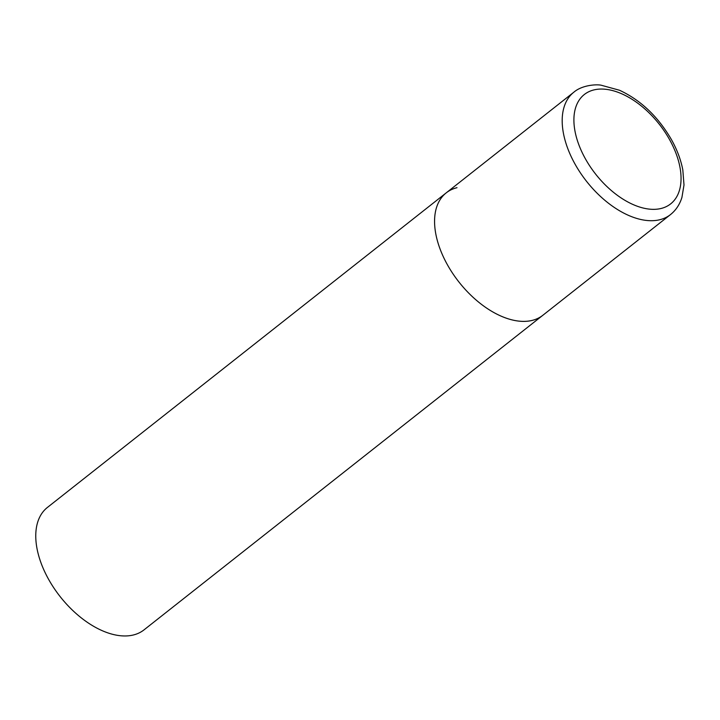 <?xml version="1.0" encoding="UTF-8"?>
<svg xmlns="http://www.w3.org/2000/svg" width="720" height="720" viewBox="0 0 720 720"><rect width="100%" height="100%" fill="white"/><g stroke="black" fill="none" stroke-linecap="round" stroke-linejoin="round"><path stroke-width="1.08" d="M447.795 265.446A77.976 45.27 51.7 0 0 542.835 315.288A77.976 45.27 -128.3 0 1 532.098 320.436A77.976 45.27 -128.3 0 1 453.051 273.933A77.976 45.27 -128.3 0 1 446.256 192.834A77.976 45.27 51.7 0 0 447.795 265.446M670.455 214.623C675.891 210.276 679.716 204.543 681.93 197.415L684 184.986L682.821 169.938C680.868 159.714 676.989 149.454 671.166 139.14C657.783 116.316 640.557 100.026 619.506 90.252L601.029 85.176C595.908 84.177 581.949 85.194 573.867 92.178A77.976 45.27 51.7 0 0 575.415 164.781A77.976 45.27 51.7 0 0 670.455 214.623L144.036 629.856A77.976 45.27 -128.3 0 1 133.29 635.004A77.976 45.27 -128.3 0 1 54.243 588.51A77.976 45.27 -128.3 0 1 47.448 507.411L446.256 192.834A77.976 45.27 -128.3 0 1 456.993 187.695M585.72 159.372A69.66 40.446 51.7 0 0 661.023 208.494A69.66 40.446 51.7 0 0 669.24 139.041A69.66 40.446 51.7 0 0 593.937 89.91A69.66 40.446 51.7 0 0 585.72 159.372M446.256 192.834L573.867 92.178"/></g></svg>
